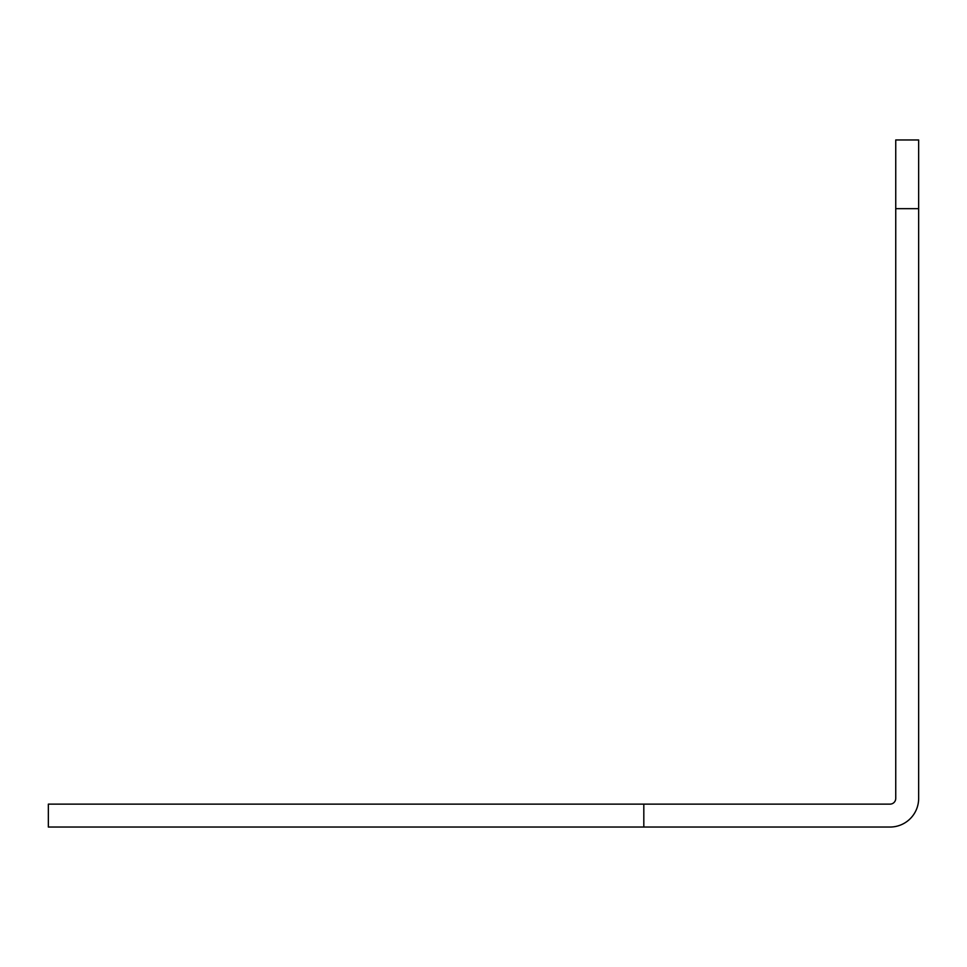 <?xml version="1.0" encoding="UTF-8"?>
<svg xmlns="http://www.w3.org/2000/svg" width="967" height="967" viewBox="0 0 967 967"><rect width="100%" height="100%" fill="white"/><g stroke="black" fill="none" stroke-linecap="round" stroke-linejoin="round"><path stroke-width="1.45" d="M643.817 804.133L643.817 827.039L48.35 827.039L48.35 804.133L890.027 804.133A5.729 5.729 0 0 0 895.744 798.416L895.744 208.667L918.65 208.667L918.65 139.961L895.744 139.961L895.744 208.667M643.817 827.039L890.027 827.039A28.623 28.623 0 0 0 918.65 798.416L918.65 208.667"/></g></svg>
